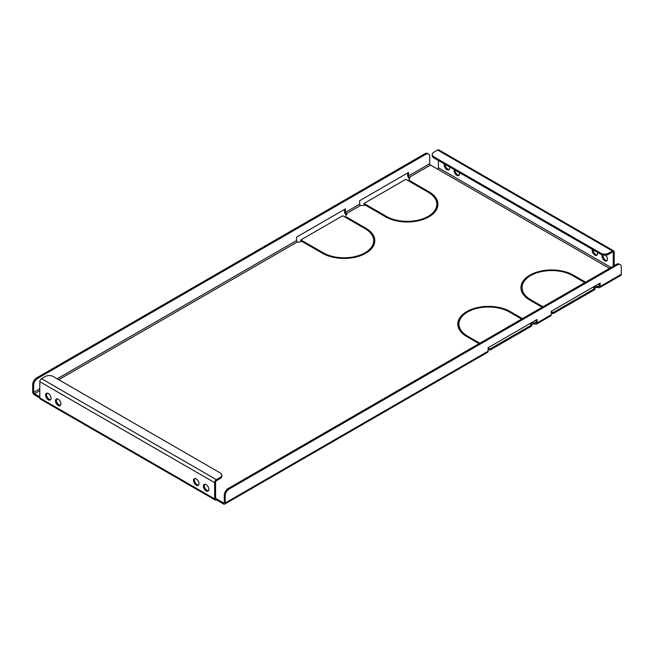 <?xml version="1.0" encoding="UTF-8"?>
<svg xmlns="http://www.w3.org/2000/svg" width="654" height="654" viewBox="0 0 654 654"><rect width="100%" height="100%" fill="white"/><g stroke="black" fill="none" stroke-linecap="round" stroke-linejoin="round"><path stroke-width="0.98" d="M206.124 484.614A3.85 2.224 -120 0 0 204.195 484.426A3.85 2.224 -120 0 0 203.607 487.508A3.85 2.224 -120 0 0 206.124 490.901A3.85 2.224 -120 0 0 208.046 491.089A3.85 2.224 -120 0 0 208.642 488.007A3.85 2.224 -120 0 0 206.124 484.614M204.735 484.254A3.85 2.224 -120 0 0 204.702 487.394A3.85 2.224 -120 0 0 207.073 490.353A3.85 2.224 -120 0 0 208.463 490.713M58.181 399.202A3.85 2.224 -120 0 0 56.26 399.014A3.85 2.224 -120 0 0 55.672 402.096A3.85 2.224 -120 0 0 58.181 405.488A3.85 2.224 -120 0 0 60.111 405.676A3.85 2.224 -120 0 0 60.699 402.594A3.85 2.224 -120 0 0 58.181 399.202M56.792 398.842A3.85 2.224 -120 0 0 56.767 401.989A3.85 2.224 -120 0 0 59.13 404.94A3.85 2.224 -120 0 0 60.528 405.3M196.265 478.916A3.85 2.224 -120 0 0 194.336 478.728A3.85 2.224 -120 0 0 193.748 481.81A3.85 2.224 -120 0 0 196.265 485.203A3.85 2.224 -120 0 0 198.187 485.399A3.85 2.224 -120 0 0 198.775 482.309A3.85 2.224 -120 0 0 196.265 478.916M194.867 478.556A3.85 2.224 -120 0 0 194.843 481.704A3.85 2.224 -120 0 0 197.206 484.655A3.85 2.224 -120 0 0 198.603 485.023M48.322 393.504A3.85 2.224 -120 0 0 46.401 393.316A3.85 2.224 -120 0 0 45.805 396.398A3.85 2.224 -120 0 0 48.322 399.79A3.85 2.224 -120 0 0 50.244 399.986A3.85 2.224 -120 0 0 50.84 396.896A3.85 2.224 -120 0 0 48.322 393.504M46.933 393.144A3.85 2.224 -120 0 0 46.9 396.291A3.85 2.224 -120 0 0 49.271 399.251A3.85 2.224 -120 0 0 50.66 399.61M605.612 255.158A3.85 2.224 60 0 1 606.659 260.954A3.85 2.224 60 0 1 604.729 260.766A3.85 2.224 60 0 1 602.269 254.864M602.988 255.035A3.85 2.224 -120 0 0 605.678 260.218A3.85 2.224 -120 0 0 607.067 260.578M459.345 172.591A3.85 2.224 60 0 1 458.716 175.542A3.85 2.224 60 0 1 456.794 175.354A3.85 2.224 60 0 1 454.236 169.648M455.021 170.089A3.85 2.224 -120 0 0 457.735 174.806A3.85 2.224 -120 0 0 459.133 175.166M597.421 252.305A3.85 2.224 60 0 1 596.791 255.264A3.85 2.224 60 0 1 594.87 255.068A3.85 2.224 60 0 1 592.32 249.362M593.096 249.812A3.85 2.224 -120 0 0 595.819 254.529A3.85 2.224 -120 0 0 597.208 254.888M449.478 166.901A3.85 2.224 60 0 1 448.857 169.852A3.85 2.224 60 0 1 446.927 169.664A3.85 2.224 60 0 1 444.377 163.95M445.153 164.399A3.85 2.224 -120 0 0 447.876 169.116A3.85 2.224 -120 0 0 449.265 169.476M431.575 215.076A29.569 17.069 0 0 0 436.815 205.372L436.815 204.277A29.569 17.069 0 0 0 428.149 192.211L408.84 181.06L409.625 180.602L428.942 191.753L428.942 192.685M437.91 204.825A30.689 17.715 0 0 0 431.575 194.581M368.447 251.52A29.569 17.069 0 0 0 373.687 241.817L373.687 240.721A29.569 17.069 0 0 0 365.03 228.655L345.713 217.504L346.506 217.046L365.823 228.197L365.823 229.121M374.791 241.269A30.689 17.715 0 0 0 368.447 231.017M464.176 334.881A29.569 17.069 180 0 1 458.945 325.177L458.945 324.082A29.569 17.069 180 0 1 467.209 312.244L466.425 311.786L466.425 312.735M457.841 324.629A30.689 17.715 180 0 1 464.176 314.386M527.304 298.437A29.569 17.069 180 0 1 522.064 288.733L522.064 287.646A29.569 17.069 180 0 1 530.329 275.8L529.544 275.342L529.544 276.29M520.96 288.185A30.689 17.715 180 0 1 527.304 277.942M365.194 205.242L364.008 204.555L364.008 203.459L405.823 179.319L408.047 180.602L408.84 180.144L410.001 177.635L409.371 177.267A1.112 0.646 -120 0 1 408.587 175.901L408.587 172.435L359.667 200.68L359.667 204.146A1.112 0.646 -120 0 0 360.452 205.511L365.439 205.201L366.232 204.743L364.008 203.459M407.638 172.983L407.638 175.354A2.453 1.414 -120 0 0 409.371 178.362L409.6 178.493M223.48 502.877L224.273 502.427A1.112 0.646 -120 0 1 224.044 502.934A1.112 0.646 -120 0 1 223.48 502.877L215.591 498.323A1.112 0.646 120 0 0 215.82 498.839A1.112 0.646 120 0 0 216.384 498.781L216.384 499.877L223.48 503.972A2.453 1.414 -120 0 0 224.706 504.095A2.453 1.414 -120 0 0 225.221 502.975L488.113 351.19L488.113 347.724L537.032 319.487L537.032 322.945L551.232 314.746L551.232 311.288L600.151 283.043L600.151 286.501A2.453 1.414 60 0 1 599.644 287.629A2.453 1.414 60 0 1 598.418 287.507L593.677 287.776M551.232 311.557L553.047 312.604L594.87 288.463L594.87 289.558L553.047 313.699L551.232 312.653M537.032 322.945A2.453 1.414 60 0 1 536.525 324.073A2.453 1.414 60 0 1 535.299 323.951L530.558 324.221M488.113 348.002L489.928 349.048L531.751 324.907L531.751 325.994L489.928 350.143L488.113 349.097M611.04 267.461L438.409 167.792A1.112 0.646 -60 0 1 437.616 169.157L430.52 165.061A1.112 0.646 60 0 1 429.727 163.696L429.727 156.584A5.575 3.221 120 0 0 428.574 154.033A5.575 3.221 120 0 0 425.787 154.311L37.589 378.429A5.575 3.221 120 0 0 33.648 385.263L32.7 384.716L32.7 391.82A2.453 1.414 -120 0 0 34.433 394.828L214.643 498.871A2.453 1.414 120 0 0 215.15 499.991A2.453 1.414 120 0 0 216.384 499.877M302.074 241.686L300.881 240.999L300.881 239.904L342.704 215.763L344.928 217.046L346.882 214.071L346.252 213.711A1.112 0.646 -120 0 1 345.459 212.346L345.459 208.879L296.548 237.124L296.548 240.582A1.112 0.646 -120 0 0 297.333 241.955L297.962 242.315L303.113 241.187L300.881 239.904M344.519 209.427L344.519 211.798A2.453 1.414 -120 0 0 346.252 214.806L346.481 214.937M436.815 204.277A29.569 17.069 0 0 1 428.542 216.122L429.335 216.58A30.689 17.715 0 0 0 437.927 204.277A30.689 17.715 0 0 0 428.942 191.753M364.63 253.016A29.569 17.069 0 0 1 323.215 252.796L303.897 241.645L303.113 242.103L322.422 253.253A30.689 17.715 0 0 0 365.423 253.474L364.63 253.016L364.63 253.899M373.687 240.721A29.569 17.069 0 0 1 365.423 252.567L366.207 253.016A30.689 17.715 0 0 0 374.807 240.721A30.689 17.715 0 0 0 365.823 228.197M427.749 216.58A29.569 17.069 0 0 1 386.334 216.351L367.017 205.201L366.232 205.658L385.541 216.809A30.689 17.715 0 0 0 428.542 217.03L427.749 216.58L427.749 217.455M585.559 282.176L573.329 275.113A30.689 17.715 180 0 0 530.329 274.893L531.122 275.342A29.569 17.069 180 0 1 572.536 275.571L584.766 282.634M542.166 307.233L529.936 300.17A30.689 17.715 180 0 1 520.944 287.646A30.689 17.715 180 0 1 529.544 275.342M542.951 306.775L530.721 299.712A29.569 17.069 180 0 1 522.064 287.646M479.039 343.669L466.809 336.614A30.689 17.715 180 0 1 457.825 324.082A30.689 17.715 180 0 1 466.425 311.786M479.832 343.219L467.602 336.156A29.569 17.069 180 0 1 458.945 324.082M522.44 318.621L510.21 311.557A30.689 17.715 180 0 0 467.209 311.329L468.002 311.786A29.569 17.069 180 0 1 509.417 312.015L521.647 319.07M33.648 385.263L33.648 392.367A1.112 0.646 -120 0 0 34.433 393.733L39.804 396.831M531.751 324.907L529.699 323.722M536.084 320.027L536.084 322.397A1.112 0.646 60 0 1 535.855 322.913A1.112 0.646 60 0 1 535.299 322.855L530.786 323.092M594.87 288.463L592.818 287.278M599.211 283.591L599.211 285.953A1.112 0.646 60 0 1 598.974 286.468A1.112 0.646 60 0 1 598.418 286.411L593.906 286.648M551.232 314.746A2.453 1.414 60 0 1 550.725 315.874L536.525 324.073M224.273 502.427L224.273 495.315A5.575 3.221 -60 0 1 228.213 488.489L229.162 489.029L617.351 264.911A5.575 3.221 120 0 1 620.147 264.633A5.575 3.221 120 0 1 621.3 267.192L621.3 274.296A2.453 1.414 60 0 1 620.793 275.416L599.644 287.629M215.15 499.991L40.311 399.046A2.453 1.414 -60 0 1 39.804 397.926L39.804 381.707A2.453 1.414 -60 0 1 41.537 378.699L216.384 479.652A2.453 1.414 120 0 0 214.643 482.652L39.804 381.707M215.591 498.323L215.591 482.104A1.112 0.646 120 0 1 216.384 480.739L220.169 478.556L220.169 477.461A5.575 3.221 -0 0 0 221.804 475.18A5.575 3.221 -0 0 0 220.169 472.907L53.211 376.516A5.575 3.221 -0 0 0 45.322 376.516L41.537 378.699M214.643 498.871L214.643 482.652M438.409 167.792L438.409 160.5M612.463 250.972L437.616 150.028L433.831 152.21A5.575 3.221 0 0 0 432.196 154.491A5.575 3.221 0 0 0 433.831 156.772L600.789 253.155A5.575 3.221 0 0 0 608.678 253.155L612.463 250.972A2.453 1.414 120 0 1 613.689 250.85A2.453 1.414 120 0 1 614.196 251.978L614.196 265.638M613.256 252.518A1.112 0.646 120 0 0 613.019 252.011A1.112 0.646 120 0 0 612.463 252.068L613.256 252.518L613.256 266.186M488.113 351.19A2.453 1.414 60 0 1 487.606 352.31L224.706 504.095M225.221 502.975L225.221 495.863L224.273 495.315M229.162 489.029A5.575 3.221 120 0 0 225.221 495.863M228.213 488.489L616.411 264.363A5.575 3.221 -60 0 1 619.199 264.085L620.147 264.633M32.7 384.716A5.575 3.221 -60 0 1 36.649 377.881L37.589 378.429M425.787 154.311L424.838 153.764L36.649 377.881M424.838 153.764A5.575 3.221 -60 0 1 427.626 153.486L428.574 154.033M593.431 286.926L593.431 287.629M597.789 286.051L597.789 287.139M553.047 312.604L553.047 313.699M216.384 479.652L220.169 477.461M221.804 475.18L221.804 476.276A5.575 3.221 180 0 1 220.169 478.556M437.616 150.028A2.453 1.414 -60 0 1 438.85 149.905L613.689 250.85M608.678 253.155L608.678 254.251L612.463 252.068M608.678 254.251A5.575 3.221 180 0 1 600.789 254.251L600.789 253.155M433.831 156.772L433.831 157.859L600.789 254.251M433.831 157.859A5.575 3.221 180 0 1 432.196 155.587L432.196 154.491M530.312 323.362L530.312 324.073M534.67 322.487L534.67 323.583M489.928 349.048L489.928 350.143M367.017 205.201L367.017 206.108M346.506 217.046L346.506 217.954M303.897 241.645L303.897 242.552M409.625 180.602L409.625 181.51M360.452 205.511L346.252 213.711M297.333 241.955L58.737 379.704M39.804 390.634L34.433 393.733M535.299 322.855L536.084 322.397M598.418 286.411L599.211 285.953M437.616 169.157L609.463 268.377M430.52 165.061L409.371 177.267M359.667 204.146L345.459 212.346M296.548 240.582L57.16 378.797M39.804 388.819L33.648 392.367M600.151 286.501L621.3 274.296M617.351 264.911L616.411 264.363M429.727 163.696L408.587 175.901M530.721 299.712L530.721 300.627M573.329 275.113L573.329 276.029M467.602 336.156L467.602 337.063M510.21 311.557L510.21 312.465M386.334 216.351L386.334 217.251M323.215 252.796L323.215 253.687"/></g></svg>
